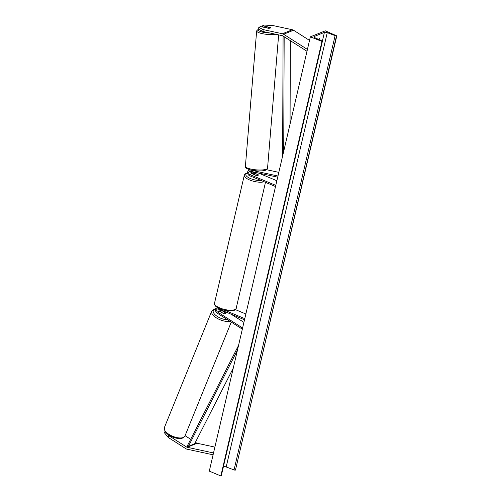 <?xml version="1.0" encoding="UTF-8"?>
<svg xmlns="http://www.w3.org/2000/svg" width="501" height="501" viewBox="0 0 501 501"><rect width="100%" height="100%" fill="white"/><g stroke="black" fill="none" stroke-linecap="round" stroke-linejoin="round"><path stroke-width="0.75" d="M258.792 27.323L263.113 29.584L262.981 31.507L258.66 29.246L258.792 27.323L260.62 26.584L268.392 28.263A2.499 0.664 3.8 0 0 270.252 28.05A2.499 0.664 3.8 0 0 270.59 27.749A2.499 0.664 3.8 0 0 270.39 27.461L262.612 25.783L264.44 25.05L273.076 25.582L292.396 29.747A3.995 3.369 68.1 0 1 292.997 29.935A3.995 3.369 68.1 0 1 293.567 30.235L309.524 40.412M262.981 31.507L282.307 35.677A1.998 1.685 68.1 0 1 282.602 35.771A1.998 1.685 68.1 0 1 282.89 35.922L306.994 51.29M262.53 26.998L262.612 25.783M263.113 29.584L282.432 33.755A3.995 3.369 68.1 0 1 283.027 33.943A3.995 3.369 68.1 0 1 283.597 34.243L307.426 49.436M164.986 431.48L164.434 432.789L168.204 437.436L168.912 435.757L186.585 447.024A1.998 1.685 -111.9 0 0 186.867 447.174A1.998 1.685 -111.9 0 0 187.167 447.268L213.526 452.954M185.076 435.701L190.699 439.289M195.428 442.302L196.549 443.016A1.998 1.685 -111.9 0 0 196.83 443.166A1.998 1.685 -111.9 0 0 197.131 443.26L214.885 447.092M168.912 435.757L167.722 434.286M168.204 437.436L185.871 448.702A3.995 3.369 -111.9 0 0 186.441 449.002A3.995 3.369 -111.9 0 0 187.036 449.19L213.094 454.808M225.5 313.363A2.499 1.021 -157.1 0 1 225.174 313.645A2.499 1.021 -157.1 0 1 223.39 313.545L219.676 311.171A1.747 1.478 68.1 0 1 218.831 309.073M217.515 307.645A3 2.53 -111.9 0 0 217.058 307.771A3 2.53 -111.9 0 0 215.58 310.244A3 2.53 -111.9 0 0 217.108 313.075L242.334 329.157M219.82 309.486A3 2.53 -111.9 0 0 221.004 311.271M221.367 310.132A1.747 1.478 -111.9 0 0 221.667 310.37L225.381 312.743A2.499 1.021 -157.1 0 1 225.444 312.849M231.124 314.202L243.912 322.356M244.513 319.788L218.549 308.954A1.747 1.478 -111.9 0 0 217.553 312.023L242.603 327.998M244.776 318.649L225.037 310.407M245.859 313.995L235.345 309.605M266.557 169.707L278.819 172.35M275.525 186.529L249.561 175.694A3 2.53 68.1 0 1 247.613 172.895A3 2.53 68.1 0 1 249.078 170.171A3 2.53 68.1 0 1 250.387 170.064L277.967 176.014M253.45 173.941A3 2.53 68.1 0 1 251.771 171.586M250.869 171.392A1.747 1.478 -111.9 0 0 251.947 173.697L256.143 175.45A2.499 0.858 13.1 0 0 258.316 175.093A2.499 0.858 13.1 0 0 258.134 174.649L253.938 172.901A1.747 1.478 68.1 0 1 252.936 171.837M275.788 185.383L249.824 174.548A1.747 1.478 68.1 0 1 250.312 171.267L277.698 177.179M276.871 180.736L258.341 173.002M253.368 174.292L253.45 173.96A2.499 0.858 -166.9 0 0 253.506 174.248L253.487 174.342M253.45 173.96A2.499 0.858 -166.9 0 1 255.253 173.553L258.253 174.799A2.499 0.858 -166.9 0 1 258.316 175.093A2.499 0.858 -166.9 0 1 256.506 175.5L253.506 174.248M268.649 28.269L265.674 27.624A2.499 0.595 -175.2 0 1 265.599 27.461A2.499 0.595 -175.2 0 1 265.925 27.198A2.499 0.595 -175.2 0 1 267.415 27.041L270.496 27.705A2.499 0.595 -175.2 0 1 270.571 27.812M325.306 30.824L310.357 36.83L322.224 41.52A1.127 0.388 13.1 0 0 322.375 41.383A1.127 0.388 13.1 0 0 321.918 40.938L314.81 37.663A2.248 0.77 -166.9 0 1 313.895 36.773A2.248 0.77 -166.9 0 1 314.196 36.492L324.41 32.39A2.248 0.77 -166.9 0 1 327.259 32.659L335.113 35.634A1.127 0.388 13.1 0 0 336.534 35.771L325.306 30.824M321.905 41.652L220.841 475.95L209.293 471.134L310.357 36.83M318.21 39.228L319.801 38.59A3.125 1.29 -67.4 0 1 319.889 40.005M220.841 475.95L221.16 475.825A1.127 0.388 13.1 0 0 221.31 475.681L322.375 41.383M223.346 466.688A2.248 0.77 -166.9 0 1 226.189 466.963L234.048 469.932A1.127 0.388 13.1 0 0 235.47 470.07L336.854 35.64M220.722 311.841L220.885 311.447A2.499 1.096 -157.9 0 0 220.897 311.885L220.878 311.941M220.885 311.447A2.499 1.096 -157.9 0 1 221.223 311.127A2.499 1.096 -157.9 0 1 222.682 311.09L225.506 312.887A2.499 1.096 -157.9 0 1 225.513 313.325A2.499 1.096 -157.9 0 1 225.174 313.645M220.897 311.885L223.578 313.595M290.373 40.687L290.048 124.11M284.167 36.736L283.723 151.289M283.084 36.047L282.62 156.024M237.443 350.168L188.451 446.272L194.676 443.767L233.284 368.041M188.451 446.272L187.493 445.571L238.545 345.427M293.567 30.235L283.597 34.243M292.396 29.747L282.432 33.755M196.549 443.016L186.585 447.024M197.131 443.26L187.167 447.268M219.676 311.171L217.553 312.023M255.31 172.344L253.938 172.901M251.947 173.697L249.824 174.548M252.16 172.657A9.87 3.388 13.1 0 0 250.926 172.601M247.619 172.951A9.87 3.388 13.1 0 0 250.481 178.563A9.87 3.388 13.1 0 0 261.171 180.535M264.102 181.763A11.116 3.814 -166.9 0 1 249.592 179.953A11.116 3.814 -166.9 0 1 244.306 175.206L214.516 303.211A11.116 3.814 13.1 0 0 219.807 307.958A11.116 3.814 13.1 0 0 236.178 308.253L265.48 182.339M266.087 169.3A11.116 2.643 4.8 0 0 267.553 168.148C267.29 169.307 266.57 170.008 265.405 170.252C262.104 171.173 257.689 171.179 252.16 170.277C247.137 169.175 244.876 167.848 245.396 166.307A11.116 2.643 4.8 0 0 253.512 169.551A11.116 2.643 4.8 0 0 266.087 169.3M258.679 28.995A9.87 2.342 4.8 0 0 260.401 31.519A9.87 2.342 4.8 0 0 270.052 33.035M275.688 34.25A11.116 2.643 -175.2 0 1 263.47 33.886A11.116 2.643 -175.2 0 1 256.662 30.855L245.396 166.307M314.039 37.155L314.196 36.492M322.343 41.251L324.41 32.39M221.16 475.825L322.224 41.52M235.47 470.07L336.534 35.771M234.048 469.932L335.113 35.634M226.189 466.963L327.259 32.659M164.353 427.635L165.18 431.762C168.862 435.826 170.434 435.901 172.563 436.991C176.734 438.644 180.197 438.957 182.965 437.943L184.95 436.008A11.116 4.872 -157.9 0 1 183.441 437.429A11.116 4.872 -157.9 0 1 170.822 435.419A11.116 4.872 -157.9 0 1 164.353 427.635L211.716 311.115A11.116 4.872 22.1 0 0 217.484 318.523A11.116 4.872 22.1 0 0 229.884 321.216M227.535 319.726A9.87 4.321 -157.9 0 1 215.9 315.442A9.87 4.321 -157.9 0 1 214.635 309.286A9.87 4.321 -157.9 0 1 215.862 308.923M217.459 307.614L217.058 307.771M250.018 169.795L249.078 170.171M252.109 172.563L250.895 172.494M247.6 172.745L245.008 173.972L244.306 175.206M236.178 308.253C237.017 310.845 227.917 312.336 219.945 308.86C215.95 307.094 214.14 305.209 214.516 303.211M278.644 34.888L267.553 168.148M258.81 28.751L256.662 30.855M216.031 308.629L213.702 309.186L211.716 311.115M184.95 436.008L231.255 322.093"/></g></svg>
